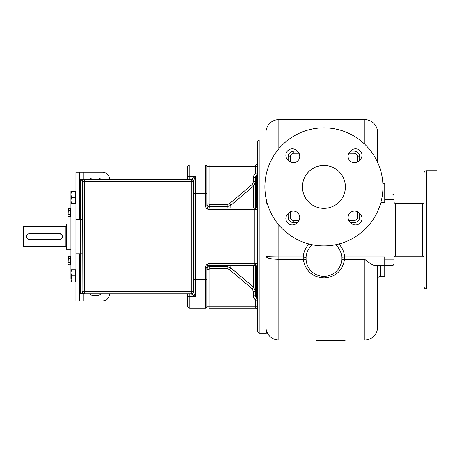 <?xml version="1.0" encoding="UTF-8"?>
<svg xmlns="http://www.w3.org/2000/svg" width="460" height="460" viewBox="0 0 460 460"><rect width="100%" height="100%" fill="white"/><g stroke="black" fill="none" stroke-linecap="round" stroke-linejoin="round"><path stroke-width="0.69" d="M109.595 179.365A7.159 7.159 0 0 0 102.436 172.212L79.534 172.212L79.534 219.443L75.957 219.443L75.957 301.03L79.534 301.03L79.534 253.793L80.253 253.793L80.253 293.871L80.644 293.871M81.023 293.871L81.403 293.871M81.759 293.871L83.726 293.871M83.875 293.871L191.176 293.871L195.471 296.734L193.321 291.732L193.321 181.516A2.145 2.145 0 0 0 191.176 179.365L80.632 179.365M79.534 293.871L84.548 293.871A2.145 2.145 0 0 1 82.397 291.726L84.548 291.726L84.548 293.871M79.534 172.212L75.957 172.212L75.957 219.443M83.116 293.871L83.116 301.03L79.534 301.03M83.116 301.03L102.436 301.03A7.159 7.159 0 0 0 109.595 293.871M89.625 179.365A5.008 5.008 0 0 1 93.133 177.939L97.428 177.939A5.008 5.008 0 0 1 100.935 179.365M89.625 293.871A5.008 5.008 0 0 0 93.133 295.303L97.428 295.303A5.008 5.008 0 0 0 100.935 293.871M70.949 197.438L70.949 272.797L71.49 275.839L70.949 281.922L75.67 281.922L75.67 269.755L71.49 269.755L70.949 272.797L70.949 278.881L71.49 281.922M70.949 224.095L66.297 224.095L66.297 249.142L70.949 249.142M66.297 249.142L65.941 248.785L65.941 224.451L66.297 224.095M65.079 226.602L65.079 246.64L23.356 246.64L23.356 226.602L65.079 226.602A0.857 0.857 0 0 0 65.941 225.739M65.079 246.64A0.857 0.857 0 0 1 65.941 247.497M28.606 233.881L28.083 234.1M28.083 239.137L28.606 239.361M59.495 233.755A2.864 2.864 0 0 1 62.359 236.618A2.864 2.864 0 0 1 59.495 239.482L29.44 239.482A2.864 2.864 0 0 1 26.576 236.618A2.864 2.864 0 0 1 29.44 233.755L59.857 233.755C63.549 235.664 63.549 237.573 59.857 239.482A2.864 2.864 0 0 0 60.795 239.321M59.495 239.482L59.857 239.482M23.356 246.64L23 246.278L23 226.958L23.356 226.602M60.795 233.916A2.864 2.864 0 0 0 59.857 233.755M70.805 264.787L70.805 256.525L68.408 256.525L68.086 263.752L68.408 264.787L70.805 264.787M70.805 258.589L68.408 258.589M70.805 262.723L68.408 262.723M68.408 264.787L68.086 264.236L68.086 257.077L68.408 256.525M70.805 216.717L70.805 208.449L68.408 208.449L68.086 215.683L68.408 216.717L70.805 216.717M70.805 210.519L68.408 210.519M70.805 214.647L68.408 214.647M68.408 216.717L68.086 216.16L68.086 209.007L68.408 208.449M75.957 191.607L75.67 191.607M75.957 203.199L75.67 203.199M71.49 203.487L75.67 203.487L75.67 191.32L71.49 191.32L70.949 194.361L71.49 197.403L70.949 200.445L71.49 203.487L70.949 203.487L70.949 191.32L71.49 191.32L70.949 194.361M75.67 197.403L71.478 197.438M70.949 191.32L71.49 191.32M70.949 269.755L71.49 269.755L70.949 269.755L70.949 272.797M75.957 270.043L75.67 270.043M75.957 281.635L75.67 281.635M75.67 275.839L71.49 275.839L70.949 281.922M79.534 179.365L80.253 179.365L80.253 253.793L82.397 253.793M81.173 179.365L83.726 179.365M83.875 179.365L84.548 179.365A2.145 2.145 0 0 0 82.397 181.516L82.116 292.744A2.145 2.145 0 0 0 84.002 293.871L80.253 293.871L82.116 292.744M206.919 166.486A1.432 1.432 0 0 0 205.488 165.054A1.432 1.432 0 0 1 206.919 166.486A1.432 1.432 0 0 0 205.488 165.054A1.432 1.432 0 0 1 206.919 166.486A1.432 1.432 0 0 0 205.488 165.054A1.432 1.432 0 0 1 206.919 166.486L206.919 203.837L209.07 203.837L209.07 165.054L205.488 165.054L255.582 165.054L255.582 166.486L206.919 166.486L206.919 205.844C207.454 208.616 208.167 209.806 209.07 209.427L254.869 209.427L254.869 263.816L209.07 263.816A3.576 3.576 0 0 0 205.488 267.392L205.488 279.559L195.471 279.559L195.471 296.734L189.744 296.734L189.744 294.066L189.169 293.871M191.176 179.365A2.145 2.145 180 0 1 193.321 181.51L84.548 181.516L84.548 291.726L191.176 291.726L191.176 179.365L195.471 176.508L193.321 181.516M193.321 291.726L193.321 291.732A2.145 2.145 0 0 1 191.176 293.871A2.145 2.145 180 0 0 193.321 291.732L191.176 291.726L191.176 293.871M82.116 180.492L80.253 179.365L84.002 179.365A2.145 2.145 0 0 0 82.116 180.492L82.397 181.516L84.548 181.516L84.548 179.365M189.186 179.365L189.744 179.176L189.744 176.508L195.471 176.508L195.471 279.559L193.321 279.559M187.599 177.796A2.145 1.288 0 0 1 189.744 176.508L189.744 165.054A2.145 2.145 0 0 0 187.599 167.204L187.599 179.365L187.599 167.204A2.145 2.145 0 0 1 189.744 165.054L205.488 165.054L205.488 193.683L193.321 193.683M254.955 265.248L209.07 265.248A2.145 2.145 0 0 0 206.919 267.392L206.919 306.751A1.432 1.432 0 0 1 205.488 308.183L189.744 308.183A2.145 2.145 0 0 1 187.599 306.038L187.599 293.871M209.783 265.248L209.783 266.558C208.046 266.725 207.092 267.674 206.919 269.399L206.919 306.751L209.07 306.751L209.07 308.183L255.582 308.183A2.145 2.145 0 0 1 257.732 310.333A2.145 2.145 0 0 0 255.582 308.183L255.582 306.751L257.732 306.751M257.732 263.816L254.869 263.816L254.869 265.248A2.864 2.864 0 0 1 257.732 268.105L256.657 268.105L256.484 265.88L255.852 265.19M257.732 141.438L257.732 331.798L259.164 333.23L259.164 140.007L257.732 141.438M257.732 286.839L256.657 286.793M256.657 185.535L256.657 186.524L257.732 186.403M265.966 327.589L265.96 198.087M265.96 175.674L265.96 132.491A12.88 12.88 0 0 1 278.84 119.611L364.722 119.611L364.722 144.198M266.231 329.762L266.317 333.23L259.164 333.23M266.415 330.544L266.518 330.895M266.541 330.976L266.685 331.395M267.231 332.724L267.352 332.965A12.88 12.88 0 0 0 278.84 340.032L364.722 340.032A12.88 12.88 0 0 0 377.603 327.146A12.88 12.88 0 0 1 364.722 340.032L364.722 259.313C369.984 263.568 373.606 265.661 375.584 265.604L384.755 265.604L384.755 257.013L344.632 257.013L341.774 257.215L341.763 259.854L344.615 259.313L344.632 257.013A20.752 20.752 0 0 0 338.836 244.007M266.317 333.23L267.352 332.965A12.88 12.88 0 0 0 278.84 340.032A12.88 12.88 0 0 1 265.96 327.146A12.88 12.88 0 0 0 278.84 340.032L278.84 259.313C271.02 259.158 266.725 258.192 265.96 256.421C266.725 256.783 271.02 256.985 278.846 257.013L278.84 225.003M306.061 257.479L303.226 257.013L303.238 259.313C305.503 270.998 312.397 277.207 323.926 277.949C335.461 277.207 342.355 270.992 344.615 259.313L364.722 259.313M278.84 259.313L278.84 257.013L278.84 259.313L303.238 259.313L306.096 259.854L306.078 257.215M306.141 260.383L306.205 260.906M322.983 276.31L323.455 276.333M267.122 202.969L265.96 203.216L266.892 202.13M394.059 196.184A2.145 2.145 0 0 0 391.914 194.039A2.145 2.145 0 0 1 394.059 196.184A2.145 2.145 0 0 0 391.914 194.039L391.914 259.877L394.059 259.877L394.059 263.453L394.059 196.184L394.059 199.767L384.755 199.767L384.755 202.624L380.828 202.624M382.536 194.039L391.914 194.039M377.603 278.472L377.603 327.146M377.603 132.491A12.88 12.88 0 0 0 364.722 119.611A12.88 12.88 0 0 1 377.603 132.491L377.603 162.288M377.603 265.604L377.603 279.191C377.769 277.46 378.724 276.506 380.466 276.339L384.755 276.339L384.755 265.604L391.914 265.604A2.145 2.145 0 0 0 394.059 263.453A2.145 2.145 0 0 1 391.914 265.604L391.914 259.877L384.755 259.877M324.398 276.333L324.869 276.31M341.648 260.906L341.717 260.383M312.38 244.783A17.888 17.888 0 0 0 323.926 276.339A17.888 17.888 0 0 0 335.478 244.783M384.755 199.767L384.755 183.304L382.858 183.304M394.059 257.732A1.432 1.432 0 0 1 395.491 256.3L422.688 256.3L422.688 203.343L395.491 203.343L395.491 256.3M394.059 201.911A1.432 1.432 0 0 0 395.491 203.343M424.12 251.292L424.12 208.351M424.12 257.732A1.432 1.432 0 0 0 422.688 256.3M424.12 201.911A1.432 1.432 0 0 1 422.688 203.343M424.12 267.887L424.12 203.228M424.12 253.995L424.12 256.415M424.12 172.925A2.145 2.145 0 0 1 426.265 170.781L437 170.781L437 288.863L426.265 288.863L426.265 170.781M424.12 286.712A2.145 2.145 0 0 0 426.265 288.863M343.252 340.032L343.252 340.388L316.773 340.388L316.773 340.032M323.926 340.388L323.926 340.032M343.252 340.388A8.59 8.59 0 0 0 345.702 340.032A8.59 8.59 0 0 1 343.252 340.388M350.635 222.663L353.987 222.663A5.727 5.727 0 0 0 359.709 216.942L359.709 213.589M359.709 160.178L359.709 156.826A5.727 5.727 0 0 0 353.987 151.098L350.635 151.098M288.144 213.589L288.144 216.942A5.727 5.727 0 0 0 293.871 222.663L297.223 222.663M297.223 151.098L293.871 151.098A5.727 5.727 0 0 0 288.144 156.826L288.144 160.178M323.926 127.84A59.041 59.041 0 0 0 264.885 186.881A59.041 59.041 0 0 0 323.926 245.922A59.041 59.041 0 0 0 382.967 186.881A59.041 59.041 0 0 0 323.926 127.84M302.461 186.881A21.471 21.471 0 0 0 323.926 208.351A21.471 21.471 0 0 0 345.397 186.881A21.471 21.471 0 0 0 323.926 165.416A21.471 21.471 0 0 0 302.461 186.881M359.576 160.287A6.44 6.44 0 0 1 349.991 160.822A6.44 6.44 0 0 1 350.526 151.236A6.44 6.44 0 0 1 360.111 150.702A6.44 6.44 0 0 1 359.576 160.287M297.332 151.236A6.44 6.44 0 0 1 297.867 160.822A6.44 6.44 0 0 1 288.282 160.287A6.44 6.44 0 0 1 287.747 150.702A6.44 6.44 0 0 1 297.332 151.236M288.282 213.48A6.44 6.44 0 0 1 297.867 212.945A6.44 6.44 0 0 1 297.332 222.531A6.44 6.44 0 0 1 287.747 223.065A6.44 6.44 0 0 1 288.282 213.48M350.526 222.531A6.44 6.44 0 0 1 349.991 212.945A6.44 6.44 0 0 1 359.576 213.48A6.44 6.44 0 0 1 360.111 223.065A6.44 6.44 0 0 1 350.526 222.531M256.657 297.976L256.657 297.988A2.864 2.864 180 0 1 257.732 300.219A2.864 2.864 0 0 0 256.657 297.988L255.317 299.661A5.008 5.008 0 0 1 253.437 295.751L255.582 295.751L256.657 297.988A2.864 2.864 0 0 1 255.582 295.751L255.582 265.334M256.243 265.598L255.662 265.357M205.488 308.183A1.432 1.432 0 0 0 206.919 306.751A1.432 1.432 0 0 1 205.488 308.183A1.432 1.432 0 0 0 206.919 306.751A1.432 1.432 0 0 1 205.488 308.183A1.432 1.432 0 0 0 206.919 306.751A1.432 1.432 0 0 1 205.488 308.183L205.488 279.559L206.919 279.559M255.656 207.886L256.048 207.742A2.047 1.955 33.8 0 1 256.484 207.362L256.3 207.609A2.864 2.864 0 0 0 257.732 205.131A2.864 2.864 0 0 1 256.3 207.609L256.657 205.131L256.657 175.254A2.864 2.864 0 0 0 257.732 173.017L255.582 173.017L255.582 166.486L257.732 166.486M255.582 165.054A2.145 2.145 0 0 0 257.732 162.909A2.145 2.145 0 0 1 255.582 165.054A2.145 2.145 0 0 0 257.732 162.909M206.925 205.948L205.488 205.844L205.488 193.683L206.919 193.683L206.919 168.124M209.783 204.568L209.783 206.678C208.046 206.511 207.092 205.562 206.919 203.837L209.07 203.837L209.783 204.568L227.142 204.568L229.442 203.717L252.16 184.471L253.437 181.717L253.437 177.485A5.008 5.008 0 0 1 255.317 173.575A0.713 0.713 0 0 0 255.582 173.017M255.582 207.903L255.582 177.485L256.657 175.254L255.317 173.575M227.142 207.995L227.142 206.678L230.822 205.338L253.54 186.11L255.582 181.717L255.582 177.485A2.864 2.864 0 0 1 256.657 175.254A2.864 2.864 0 0 0 257.732 173.017M207.172 206.856L207.471 207.282M208.725 207.966L222.525 207.995M206.919 205.844A2.145 2.145 0 0 0 209.07 207.995L254.955 207.995M254.184 207.995L254.869 207.995A2.864 2.864 0 0 0 257.732 205.131L255.582 205.131M257.732 209.427L254.869 209.427L254.869 207.995A2.864 2.864 0 0 0 257.732 205.131M223.853 265.248L209.07 265.248L209.07 263.816C208.167 263.43 207.454 264.627 206.919 267.392L205.488 267.392M209.07 265.248L208.725 265.27M207.31 266.156L207.052 266.645M254.869 265.248L254.179 265.248M255.892 265.431L256.048 265.5A2.047 1.961 -32.4 0 0 256.484 265.88M256.657 286.712L255.582 286.712L255.582 268.105L256.657 268.105L256.657 297.988L255.582 295.751M253.437 295.751L253.437 291.525L252.16 288.765L229.442 269.525L227.142 268.674L209.783 268.674L209.07 269.399L209.07 306.751L255.582 306.751L255.582 300.219A0.713 0.713 0 0 0 255.317 299.661M253.54 265.248L253.54 287.132L255.582 291.525L253.54 287.132L230.822 267.904L227.142 266.558L209.783 266.558L209.783 268.674M193.545 180.711A2.145 2.099 180 0 0 191.492 179.216M193.545 292.531A2.145 2.099 180 0 1 191.492 294.02M79.534 219.443L82.397 219.443M79.534 253.793L75.957 253.793M83.116 172.212L83.116 179.365M187.599 295.447A2.145 1.288 0 0 0 189.744 296.734L189.744 308.183M205.488 205.844A3.576 3.576 0 0 0 209.07 209.427L209.07 207.995M323.926 277.949L323.926 276.339M309.016 244.007A20.752 20.752 0 0 0 303.226 257.013L278.84 257.013M278.84 148.764L278.84 119.611M377.603 279.203C377.769 277.46 378.724 276.506 380.466 276.339L380.466 265.604M357.564 161.954L357.564 156.826L359.709 156.826A5.727 5.727 0 0 0 353.987 151.098L353.987 153.249L348.853 153.249M357.564 156.826A3.576 3.576 0 0 0 353.987 153.249M290.294 211.807L290.294 216.942A3.576 3.576 0 0 0 293.871 220.518L299 220.518M299 153.249L293.871 153.249A3.576 3.576 0 0 0 290.294 156.826L290.294 161.954M348.853 220.518L353.987 220.518A3.576 3.576 0 0 0 357.564 216.942L357.564 211.807M290.294 216.942L288.144 216.942M293.871 220.518L293.871 222.663M353.987 220.518L353.987 222.663M357.564 216.942L359.709 216.942M290.294 156.826L288.144 156.826M293.871 153.249L293.871 151.098M256.657 287.707L256.657 288.138M256.657 288.489L256.657 289.576M256.657 290.375L256.657 292.054M256.657 292.704L256.657 293.417M256.657 294.222L256.657 295.211M256.657 175.864L256.657 176.703M256.657 176.962L256.657 177.462M256.657 178.014L256.657 179.136M256.657 184.328L256.657 184.748M255.582 186.524L256.657 186.524M255.582 181.717L253.437 181.717M255.582 177.485L253.437 177.485M253.54 207.995L253.54 186.11L252.16 184.471M227.142 204.568L227.142 206.678L209.783 206.678L209.783 207.995M230.822 207.995L230.822 205.338L229.442 203.717M206.919 269.399L209.07 269.399M255.582 291.525L253.437 291.525M255.582 300.219L257.732 300.219A2.864 2.864 0 0 0 256.657 297.988M227.142 265.248L227.142 268.674M253.54 287.132L252.16 288.765M230.822 265.248L230.822 267.904L229.442 269.525M265.96 140.007L259.164 140.007M255.587 264.351L256.3 265.627M255.587 208.886L255.852 208.046M256.3 207.609L255.582 208.978"/></g></svg>
